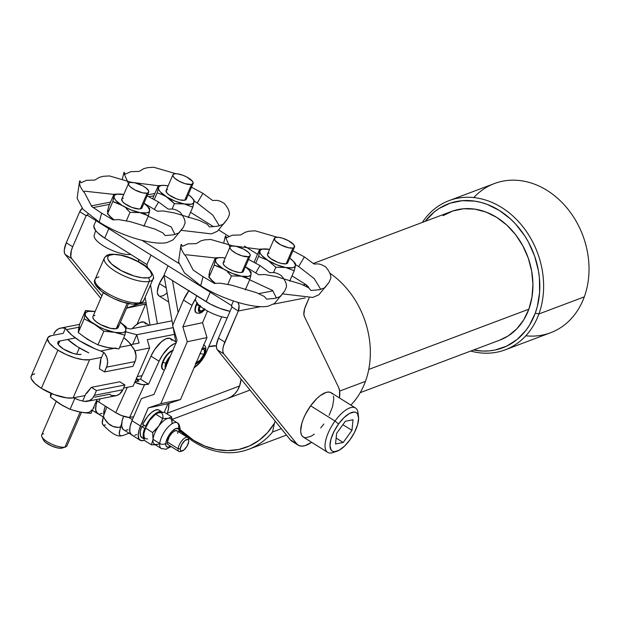 <?xml version="1.0" encoding="UTF-8"?>
<svg xmlns="http://www.w3.org/2000/svg" width="620" height="620" viewBox="0 0 620 620"><rect width="100%" height="100%" fill="white"/><g stroke="black" fill="none" stroke-linecap="round" stroke-linejoin="round"><path stroke-width="0.93" d="M165.3 367.947A8.796 3.55 -57.9 0 1 165.912 362.894A8.796 3.55 -57.9 0 1 170.415 355.965L168.33 358.445L165.912 362.894A2.201 0.868 -158.9 0 1 163.029 362.204A2.201 0.868 21.1 0 0 165.912 362.894L165.16 365.661L165.602 368.481M172.593 350.874A10.997 4.433 122.1 0 0 163.029 362.204A10.997 4.433 -57.9 0 1 172.593 350.874M173.236 350.424L169.609 352.059L166.904 354.718L163.424 360.065L162.603 361.933L163.029 362.204L162.603 361.933A10.997 4.433 122.1 0 0 162.68 369.349A10.997 4.433 122.1 0 0 162.897 369.466L161.58 366.846L162.603 361.933A10.997 4.433 122.1 0 1 172.771 350.463M166.268 363.948A4.534 1.829 122.1 0 0 167.028 363.909L167.028 363.909M166.028 366.188L166.028 366.211A7.347 2.968 -57.9 0 1 166.028 366.211A7.347 2.968 -57.9 0 1 166.695 362.638A7.347 2.968 -57.9 0 1 169.686 357.678L166.695 362.638L166.129 366.715M162.68 369.349L163.107 369.613A10.997 4.433 -57.9 0 1 163.029 362.204A10.997 4.433 122.1 0 0 163.463 369.791M136.571 378.123A5.495 4.774 -97.1 0 0 138.872 381.176L135.044 381.656L138.872 381.176L136.439 379.649L138.872 381.176L136.501 377.882M98.712 401.969L100.153 398.815L98.712 401.969L115.762 412.649A10.997 3.146 24.5 0 0 129.681 417.314L144.537 384.726A10.997 3.146 -155.5 0 1 134.78 382.276L142.507 384.679L148.583 384.222L140.484 379.146L137.245 379.548L140.484 379.146L150.978 356.136L140.484 379.146L148.583 384.222L144.537 384.726L129.681 417.314L133.625 416.818L128.464 417.345L121.412 415.501L115.762 412.649L98.712 401.969A10.997 3.146 24.5 0 1 96.612 400.497L98.712 401.969M127.317 387.306L115.762 412.649L127.317 387.306M172.019 340.357L169.756 338.272L166.075 338.737L161.525 341.667L154.62 349.626L150.978 356.136L159.069 361.212A19.236 7.766 -57.9 0 1 175.824 343.31M130.983 434.387L123.55 429.73A19.236 7.766 122.1 0 1 123.597 416.299L122.117 420.941L121.683 426.126L123.085 429.381L124.418 430.11M126.116 430.203L128.108 429.652M103.819 415.206L104.214 409.727L105.307 406.1A19.236 7.766 -57.9 0 0 103.819 415.206M176.297 342.201L170.632 338.652A19.236 7.766 122.1 0 0 150.978 356.136L159.069 361.212L148.583 384.222L159.069 361.212L162.719 354.702L169.624 346.743L174.174 343.805L176.165 343.255M132.409 419.678L128.697 417.353L132.409 419.678M132.044 420.531L141.399 398.621L131.975 420.686L140.5 426.025A19.236 7.766 -57.9 0 0 140.128 440.246A19.236 7.766 -57.9 0 0 144.297 440.316L141.438 440.712L138.95 438.975L138.206 434.946L139.299 429.242L148.242 407.906L160.836 403.713L187.294 341.736L182.846 326.864L192.006 305.404L182.846 326.864L202.531 322.687L207.514 311.015L202.531 322.687L182.846 326.864L187.294 341.736L160.836 403.713L148.242 407.906L140.5 426.025L131.975 420.686A19.236 7.766 -57.9 0 1 132.417 419.686M149.296 325.283L144.638 322.361A19.236 7.766 122.1 0 0 132.254 328.615L135.532 325.376L140.074 322.447L143.763 321.981L146.025 324.066M102.106 413.362L100.122 413.912M98.425 413.827L97.084 413.091L95.681 409.836L96.115 404.651L97.231 400.969A19.236 7.766 122.1 0 0 97.549 413.447L103.183 416.973M177.18 430.946L175.073 430.737L172.12 432.884L169.306 436.666L167.377 442.021A8.246 3.325 122.1 0 0 168.167 444.718L178.909 451.445A8.246 3.325 -57.9 0 1 178.111 448.748L167.377 442.021L167.54 443.912L168.47 444.858M181.552 451.065A8.246 3.325 -57.9 0 1 178.909 451.445M188.689 440.743A6.704 2.705 -57.9 0 1 188.689 441.719L188.55 440.185L187.798 439.41L184.962 440.502L181.846 444.346L180.273 448.694A6.704 2.705 -57.9 0 1 184.481 440.929A6.704 2.705 -57.9 0 1 188.689 440.743L188.457 438.968A8.246 3.325 122.1 0 0 183.28 439.193A8.246 3.325 122.1 0 0 178.111 448.748A8.246 3.325 122.1 0 0 180.598 451.507L182.296 450.942A6.704 2.705 -57.9 0 1 180.273 448.694L178.111 448.748L180.273 448.694L180.412 450.229L181.164 451.004L184 449.918L187.116 446.075L188.689 441.719A6.704 2.705 -57.9 0 1 182.296 450.942M160.844 412.649L159.053 412.587L155.667 414.106L162.734 418.539L155.667 414.106L149.567 420.445A15.12 6.099 122.1 0 1 154.597 414.974L149.567 420.445L145.553 428.102L152.629 432.528L158.728 426.188L162.734 418.539L168.214 418.329A15.12 6.099 122.1 0 0 158.728 426.188A15.12 6.099 122.1 0 0 153.047 439.317L159.727 443.502A15.12 6.099 -57.9 0 1 167.043 428.281A15.12 6.099 -57.9 0 1 177.235 422.832A15.12 6.099 -57.9 0 1 178.692 427.777A4.309 3.046 -174.2 0 1 180.281 430.427A4.309 3.046 -174.2 0 1 179.335 432.109A4.309 3.046 5.8 0 0 180.281 430.427C179.862 425.731 178.847 423.189 177.235 422.832L170.562 418.647A15.12 6.099 122.1 0 0 168.214 418.329L171.593 416.811L164.525 412.378L159.053 412.587L156.868 413.424M176.429 422.499A15.12 6.099 122.1 0 0 166.392 429.071A15.12 6.099 122.1 0 0 159.727 443.502A4.309 3.046 5.8 0 0 165.765 443.354A10.811 4.363 -57.9 0 1 173.321 430.133A10.811 4.363 -57.9 0 1 179.335 432.109L179.32 432.241M199.516 305.528L198.431 309.62L199.214 312.046L201.608 311.976L204.809 309.434A8.796 3.55 -57.9 0 1 199.284 312.092A8.796 3.55 -57.9 0 1 199.376 305.854M199.501 305.528A2.201 0.713 -156.6 0 1 196.695 304.676A10.997 4.433 122.1 0 0 196.734 313.053M196.013 312.643L196.439 312.906A10.997 4.433 -57.9 0 1 196.695 304.676L196.269 304.412A10.997 4.433 122.1 0 0 196.013 312.635A10.997 4.433 122.1 0 0 196.23 312.751M159.317 410.339L158.201 409.766L155.163 410.169L151.435 412.548L147.552 416.57L142.662 424.344L145.638 426.211A16.213 6.541 -57.9 0 1 161.983 411.975A16.213 6.541 -57.9 0 1 162.417 412.315L159.782 411.579L154.411 414.416L150.536 418.438L145.638 426.211L142.662 424.344A16.213 6.541 122.1 0 1 158.999 410.107L161.983 411.975M143.112 438.007L141.871 437.643L140.36 435.442L140.306 431.551L141.701 426.552L144.692 425.622L141.701 426.552L144.685 428.42L145.274 428.234L144.685 428.42L143.282 433.427L143.344 437.309L144.057 438.821A16.213 6.541 -57.9 0 1 144.685 428.42L141.701 426.552A16.213 6.541 122.1 0 0 141.779 437.588A16.213 6.541 122.1 0 0 143.584 438.014M155.341 444.788L151.373 444.796L153.047 439.317L152.629 432.528L145.553 428.102L149.567 420.445L146.165 426.18L145.638 426.211L146.165 426.18A15.12 6.099 122.1 0 0 145.274 428.234L144.227 431.551M144.119 432.062L145.553 428.102L143.887 433.574L144.305 440.363L151.373 444.796L144.305 440.363L143.793 435.17L144.243 431.505A15.12 6.099 122.1 0 0 144.212 431.629M146.049 302.513L138.562 304.04L126.542 308.101L138.539 304.102L146.049 302.513M146.289 303.909L145.63 304.126L137.074 324.167L145.63 304.126L126.511 308.179L146.289 303.909M98.82 414.005L96.332 412.269L95.728 410.51L95.906 405.55L97.224 400.962A19.236 7.766 -57.9 0 0 97.51 413.54L92.357 410.316M93.264 408.231L94.132 407.851M98.239 413.881A19.236 7.766 -57.9 0 1 97.51 413.54M201.151 306.799L200.136 307.272M199.594 307.257A4.557 1.837 122.1 0 0 201.081 306.846M204.251 309.086A7.347 2.968 -57.9 0 1 199.369 309.519A7.347 2.968 -57.9 0 1 200.012 305.978M200.252 305.381L199.346 308.806L200.004 310.829L201.996 310.775L204.662 308.651M196.99 302.885A10.997 4.433 122.1 0 0 196.269 304.412L196.695 304.676A10.997 4.433 -57.9 0 1 197.331 303.32M196.695 304.676A2.201 0.713 23.4 0 0 199.121 305.544M189.1 290.447L183.481 300.065L172.631 325.469L183.481 300.065L192.006 305.404L195.68 298.546A19.236 7.766 -57.9 0 0 192.006 305.404L183.481 300.065A19.236 7.766 122.1 0 1 188.821 290.811M197.183 302.529L194.912 309.527L195.897 312.558M202.531 322.687L206.979 337.567L180.521 399.543L167.919 403.736L164.238 412.362L167.919 403.736L148.242 407.906L167.919 403.736L180.521 399.543L160.836 403.713L180.521 399.543L206.979 337.567L187.294 341.736L206.979 337.567L202.531 322.687M141.399 398.621L153.993 394.421L177.088 340.341L172.631 325.469L177.088 340.341L153.993 394.421L141.399 398.621M140.128 440.246L131.603 434.899A19.236 7.766 122.1 0 1 131.975 420.686L129.999 426.909L129.82 431.877L131.471 434.814L132.912 435.372M134.695 435.286L136.757 434.558M172.05 420.306L171.593 416.811L168.214 418.329A15.12 6.099 -57.9 0 1 172.019 423.592L171.593 416.811L164.525 412.378L157.999 412.85L154.597 414.974M158.805 443.966L156.852 444.587A15.12 6.099 -57.9 0 1 153.047 439.317L151.373 444.796L157.906 444.315M144.243 431.505A15.12 6.099 122.1 0 1 145.274 428.234A15.12 6.099 -57.9 0 1 146.165 426.18A15.12 6.099 122.1 0 1 149.567 420.445L155.667 414.106M162.851 417.849A15.12 6.099 122.1 0 0 159.053 412.587M143.887 433.574A15.12 6.099 122.1 0 0 147.692 438.844M172.019 423.592L172.104 421.988M159.945 424.367L158.728 426.188A15.12 6.099 -57.9 0 1 168.214 418.329L162.734 418.539L159.945 424.367M155.891 429.544L152.629 432.528L153.047 439.317A15.12 6.099 -57.9 0 1 158.728 426.188L155.891 429.544M171.143 446.578L165.99 449.252L161.184 448.446A15.12 6.099 -57.9 0 1 159.727 443.502A4.309 3.046 -174.2 0 0 165.765 443.354A10.811 4.363 -57.9 0 0 170.562 446.214L168.136 447.167L166.478 446.625L165.982 445.834L166.044 441.765L168.299 436.333L171.988 431.381L175.863 428.56L178.622 428.839L179.335 432.109M177.723 433.442L177.739 432.396M161.184 448.446L154.504 444.269A15.12 6.099 122.1 0 1 153.047 439.317L159.727 443.502A15.12 6.099 122.1 0 0 161.991 448.779M187.666 437.472L176.925 430.745A8.246 3.325 122.1 0 0 171.368 433.721A8.246 3.325 122.1 0 0 167.377 442.021L178.111 448.748A8.246 3.325 -57.9 0 1 182.102 440.448A8.246 3.325 -57.9 0 1 187.666 437.472A8.246 3.325 -57.9 0 1 188.472 440.014M118.001 325.802L118.048 327.693L116.188 328.716L127.17 303.343L116.188 328.716A13.741 4.441 23.4 0 0 118.149 327.5L128.48 303.622M144.057 299.204A26.52 8.579 -156.6 0 1 140.042 302.707A2.751 2.356 79 0 1 138.454 304.063A2.751 2.356 79 0 1 136.881 303.761L134.168 303.994M143.817 300.351L153.016 279.108A26.52 8.579 -156.6 0 1 149.234 281.464L140.042 302.707A26.52 8.579 23.4 0 0 143.817 300.351C143.84 301.467 142.05 302.7 138.438 304.071A2.751 2.356 -101 0 0 140.042 302.707L149.234 281.464A26.52 8.579 23.4 0 0 153.249 277.962M108.105 255.696A2.751 2.356 79 0 1 109.701 254.332A2.751 2.356 79 0 1 111.275 254.642A23.777 7.688 -156.6 0 1 141.771 263.833A23.777 7.688 -156.6 0 1 148.141 277.745A2.751 2.356 79 0 1 149.234 281.464A2.751 2.356 -101 0 0 148.141 277.745L150.141 277.062L151.35 275.962L151.737 274.482L149.978 270.646L145.134 266.135L137.942 261.625L129.495 257.819L121.086 255.277L113.979 254.401L109.275 255.324L108.058 256.424L107.671 257.897L108.136 259.687L111.499 263.95L121.466 270.754L134.207 276.024L142.119 277.76L148.141 277.745A23.777 7.688 -156.6 0 1 117.637 268.545A23.777 7.688 -156.6 0 1 111.275 254.642A2.751 2.356 -101 0 0 109.701 254.332L106.779 255.378L104.331 258.044A26.52 8.579 -156.6 0 1 108.105 255.696M82.724 401.008L85.855 393.762L82.724 401.008L79.352 400.164L84.452 401.404L89.536 400.574L92.372 398.451L94.395 395.32A12.09 10.354 79 0 1 87.335 401.318A12.09 10.354 79 0 1 82.724 401.008M73.424 397.831A37.378 12.09 23.4 0 0 79.352 400.164L73.424 397.831M56.188 401.481L41.695 434.976A13.741 4.441 23.4 0 0 49.825 443.222A13.741 4.441 23.4 0 0 64.96 447.105L80.112 412.083L64.96 447.105L61.798 448.159A10.997 3.557 23.4 0 0 62.271 448.035L65.557 446.958A13.741 4.441 -156.6 0 1 64.96 447.105A13.741 4.441 23.4 0 0 66.913 445.889L81.445 412.323M131.316 345.007L132.207 346.836L128.991 342.271L123.791 337.683A37.378 12.09 -156.6 0 1 131.316 345.007L119.637 347.285L131.316 345.007M78.717 328.337L79.585 324.19L85.506 310.504L79.585 324.19L78.267 332.537L87.761 339.497L97.952 344.875L103.873 331.181L97.952 344.875L108.105 347.657L118.955 348.858L124.876 335.172L114.716 332.382L103.873 331.181L94.372 324.221L84.188 318.851L85.506 310.504L95.131 311.488L88.49 311.364L86.18 312.286L85.188 313.883L85.591 316.029L90.342 321.385L99.169 326.911L104.392 329.274L114.716 332.382L122.582 332.723L124.891 331.801L125.875 330.204L124.876 335.172L118.955 348.858L108.105 347.657A21.987 7.114 23.4 0 0 115.971 347.998M126.193 326.825L125.875 330.204L125.48 328.058L123.721 325.5L120.35 322.408A21.987 7.114 -156.6 0 1 125.875 330.204A21.987 7.114 -156.6 0 1 114.716 332.382A21.987 7.114 -156.6 0 1 94.372 324.221L103.873 331.181L114.716 332.382L124.876 335.172L126.193 326.825L120.389 322.33L126.193 326.825M112.507 348.2L105.508 347.107L97.952 344.875L87.761 339.497L78.267 332.537L84.188 318.851L78.267 332.537L78.577 329.158L79.569 327.569M103.261 292.702L92.923 316.588A13.741 4.441 23.4 0 0 101.06 324.834A13.741 4.441 23.4 0 0 116.188 328.716L110.523 328.352L100.773 324.678L96.619 322.075L93.814 319.471L92.799 317.246L93.023 316.394M93.721 315.758L94.883 315.371M85.188 313.883A21.987 7.114 -156.6 0 1 95.131 311.488L85.506 310.504L84.188 318.851L94.372 324.221A21.987 7.114 -156.6 0 1 85.188 313.883M88.792 352.865L77.477 346.751L67.758 339.458A37.378 12.09 23.4 0 0 88.792 352.865M103.757 352.385A12.09 10.354 79 0 1 106.578 367.156L135.028 361.599A12.09 10.354 -101 0 0 132.207 346.836L134.509 349.998L136.059 355.81L135.656 359.763L132.959 366.374L135.028 361.599L106.578 367.156L104.517 371.93L132.959 366.374L104.517 371.93L107.206 365.32L107.609 361.367L106.849 357.399L105.02 353.865L103.757 352.385L100.626 350.998L103.757 352.385L100.626 359.631L103.757 352.385M113.6 348.463L100.626 350.998A37.378 12.09 -156.6 0 1 66.534 329.631L65.402 328.352L63.248 333.328L65.402 328.352L66.534 329.631L78.934 327.213L66.534 329.631L71.92 335.226L79.949 341.023L95.193 348.866L100.626 350.998L113.6 348.463M53.731 334.041A12.09 10.354 79 0 1 60.791 328.05A12.09 10.354 79 0 1 65.402 328.352L61.93 327.903L58.59 328.786L55.754 330.91L53.731 334.041M100.626 359.631A5.495 4.704 79 0 1 100.642 361.964L99.401 368.722L104.517 371.93L99.401 368.722L100.626 359.631M41.85 436.697L43.307 439.828A10.997 3.557 23.4 0 0 51.398 445.881A10.997 3.557 23.4 0 0 61.798 448.159L64.96 447.105A13.741 4.441 -156.6 0 1 51.964 444.253A13.741 4.441 -156.6 0 1 41.85 436.697A13.741 4.441 -156.6 0 1 43.648 433.752M62.721 447.841L60.543 448.268L57.257 447.865L51.375 445.865L46.136 442.843L43.896 440.758L43.082 438.983M87.335 401.318L115.785 395.762A12.09 10.354 -101 0 0 122.838 389.763L119.49 394.103L116.351 395.63L111.166 395.452L110.034 394.173L94.697 397.172M122.838 389.763L94.395 395.32L96.456 390.546L91.341 387.345L87.451 392.445A5.495 4.704 79 0 1 85.855 393.762L91.341 387.345L119.792 381.788L124.907 384.989L96.456 390.546L94.395 395.32L122.838 389.763L124.907 384.989L122.838 389.763M91.341 387.345L96.456 390.546L124.907 384.989L119.792 381.788L91.341 387.345M75.198 410.858L80.22 412.106L91.062 413.308L97.038 399.42L91.062 413.308L85.56 412.897L77.616 411.556L70.06 409.316L62.364 405.433L50.375 396.986L50.693 393.607L50.375 396.986L59.877 403.946L64.666 406.635M55.847 401.101L59.877 403.946L70.06 409.316L80.22 412.106A21.987 7.114 23.4 0 0 91.38 409.929M80.22 412.106L84.615 412.649M51.809 393.669L50.375 396.986L51.809 393.669M70.06 409.316L74.788 398.404L70.06 409.316M92.558 342.186L83.731 336.66M108.105 347.657L103.091 346.417M104.09 259.191A26.52 8.579 23.4 0 0 121.59 274.753A26.52 8.579 23.4 0 0 149.234 281.464A26.52 8.579 -156.6 0 1 120.032 273.955A26.52 8.579 -156.6 0 1 104.331 258.044L95.139 279.287A26.52 8.579 23.4 0 0 110.833 295.205A26.52 8.579 23.4 0 0 140.042 302.707A26.52 8.579 -156.6 0 1 112.398 295.996A26.52 8.579 -156.6 0 1 94.899 280.434A26.52 8.579 -156.6 0 1 98.913 276.938M130.859 303.777L122.946 302.041L114.351 298.801M110.205 296.771L103.013 292.268M100.246 289.966L96.883 285.704M164.238 275.358L159.379 283.588L166.199 287.866L159.379 283.588A16.492 6.657 122.1 0 0 158.999 295.934L168.702 302.01M199.555 354.958A4.534 1.829 122.1 0 0 200.245 353.524L203.895 354.377A7.347 2.968 -57.9 0 1 196.525 362.049M203.763 345.108A10.997 4.433 -57.9 0 1 204.073 345.262L203.647 344.999M202.407 348.285A8.796 3.55 -57.9 0 1 204.67 354.121A2.201 0.868 21.1 0 0 205.026 353.834A2.201 0.868 -158.9 0 1 204.67 354.121A8.796 3.55 -57.9 0 1 195.982 363.328M143.964 203.182L157.379 211.211L163.122 210.947L174.701 213.009L199.501 220.48L207.251 224.246L209.513 226.928L217.961 226.153L223.425 224.215L227.649 218.744L229.385 214.644C229.671 211.482 227.943 207.715 224.208 203.337L220.379 201.26L217.263 200.376L212.544 200.438L202.934 193.332L191.293 187.132M175.832 173.693L153.76 167.261L147.638 167.648L143.77 168.671L139.159 171.415L130.952 171.639L125.248 174.127L124.108 172.244L123.876 173.096L128.449 183.683M124.108 172.244L123.876 173.096M194.099 201.081L197.238 202.98L202.934 193.332L197.238 202.98L212.877 215.171L219.31 225.851M131.254 182.272L158.255 185.737M131.471 182.35L109.399 175.925L103.276 176.312L99.409 177.335L94.798 180.071L86.591 180.296L80.887 182.792L80.181 181.087L79.748 180.9L79.515 181.761C79.228 184.923 80.956 188.689 84.692 193.068L91.768 206.561L101.618 213.117L99.247 222.115L83.034 209.328L77.105 198.346L79.561 181.172M83.491 191.596L85.095 191.216L113.894 194.401M79.748 180.9L79.515 181.761M183.287 227.408L173.081 239.878L167.02 242.544C153.256 245.698 120.76 235.902 99.247 222.115L101.618 213.117L113.018 219.875L118.761 219.612L130.34 221.665L155.139 229.144L162.889 232.911L165.153 235.592L173.6 234.81L179.064 232.872L183.287 227.408L185.024 223.309C185.31 220.147 183.582 216.38 179.847 212.001L176.01 209.924L172.903 209.041L168.183 209.103L158.573 201.996L154.272 209.436L158.573 201.996L146.932 195.788M274.35 238.328L267.53 254.084A10.997 3.557 23.4 0 0 274.04 260.679A10.997 3.557 23.4 0 0 286.146 263.795A10.997 3.557 23.4 0 0 287.711 262.818L294.531 247.062A10.997 3.557 -156.6 0 1 292.966 248.039L286.146 263.795L292.966 248.039A10.997 3.557 -156.6 0 1 280.86 244.931A10.997 3.557 -156.6 0 1 274.35 238.328A10.997 3.557 -156.6 0 1 275.916 237.359A10.997 3.557 -156.6 0 1 288.021 240.467A10.997 3.557 -156.6 0 1 294.531 247.062M229.989 246.993L223.169 262.748A10.997 3.557 23.4 0 0 229.679 269.344A10.997 3.557 23.4 0 0 241.785 272.451A10.997 3.557 23.4 0 0 243.35 271.475L250.17 255.727A10.997 3.557 -156.6 0 1 248.604 256.703L241.785 272.451L248.604 256.703A10.997 3.557 -156.6 0 1 236.491 253.588A10.997 3.557 -156.6 0 1 229.989 246.993A10.997 3.557 -156.6 0 1 231.554 246.016A10.997 3.557 -156.6 0 1 243.66 249.131A10.997 3.557 -156.6 0 1 250.17 255.727M172.918 174.778L166.098 190.526A10.997 3.557 23.4 0 0 172.608 197.121A10.997 3.557 23.4 0 0 184.714 200.237A10.997 3.557 23.4 0 0 186.279 199.26L193.091 183.505A10.997 3.557 -156.6 0 1 191.526 184.481L184.714 200.237L191.526 184.481A10.997 3.557 -156.6 0 1 179.42 181.373A10.997 3.557 -156.6 0 1 172.918 174.778A10.997 3.557 -156.6 0 1 174.483 173.802A10.997 3.557 -156.6 0 1 186.589 176.909A10.997 3.557 -156.6 0 1 193.091 183.505M128.549 183.435L121.737 199.19A10.997 3.557 23.4 0 0 128.239 205.786A10.997 3.557 23.4 0 0 140.352 208.894A10.997 3.557 23.4 0 0 141.918 207.925L148.73 192.169A10.997 3.557 -156.6 0 1 147.165 193.145L140.352 208.894L147.165 193.145A10.997 3.557 -156.6 0 1 135.059 190.03A10.997 3.557 -156.6 0 1 128.549 183.435A10.997 3.557 -156.6 0 1 130.115 182.458A10.997 3.557 -156.6 0 1 142.228 185.574A10.997 3.557 -156.6 0 1 148.73 192.169M232.903 245.908L210.831 239.483L204.708 239.863L200.841 240.893L196.23 243.629L188.031 243.854L182.319 246.349L181.614 244.644L181.18 244.458L180.947 245.319C180.66 248.481 182.389 252.247 186.124 256.626L193.208 270.119L203.05 276.675L200.679 285.673L184.473 272.885L178.537 261.904L180.994 244.729M181.18 244.458L180.947 245.319M284.719 290.958L274.521 303.436L268.452 306.102C254.688 309.256 222.2 299.46 200.679 285.673L203.05 276.675L214.45 283.433L220.193 283.162L231.772 285.223L256.572 292.702L264.322 296.469L266.592 299.142L275.032 298.367L280.496 296.43L284.719 290.958L286.456 286.866C286.742 283.704 285.014 279.93 281.279 275.559L277.45 273.482L274.335 272.591L269.615 272.661L260.005 265.554L255.704 272.994L260.005 265.554L248.372 259.346M184.923 255.153L186.535 254.774L215.326 257.959M245.404 266.74L258.811 274.769L264.554 274.505L276.132 276.559L300.933 284.038L308.683 287.804L310.953 290.486L319.393 289.711L324.857 287.765L329.081 282.301L330.817 278.202C331.103 275.04 329.383 271.273 325.639 266.894L321.811 264.817L318.703 263.934L313.976 263.996L304.374 256.889L292.733 250.681M277.264 237.243L255.192 230.818L249.07 231.206L245.202 232.229L240.591 234.972L232.392 235.189L226.688 237.685L225.54 235.802L225.308 236.654L229.881 247.24M225.54 235.802L225.308 236.654M295.531 264.639L298.67 266.538L304.374 256.889L298.67 266.538L314.309 278.729L320.749 289.408M232.694 245.83L259.687 249.294M358.523 416.756A22.692 9.153 -57.9 0 1 349.998 439.774L354.594 432.21L357.616 424.599L358.616 418.089L357.43 413.68L356.066 412.486L354.245 412.044L349.541 413.416L344.038 417.609L338.574 423.964A22.692 9.153 -57.9 0 1 358.523 416.756L358.004 412.734A26.18 10.563 122.1 0 0 334.994 421.05L310.635 405.79A26.18 10.563 122.1 0 0 303.327 437.092L327.678 452.36A26.18 10.563 -57.9 0 1 334.994 421.05A26.18 10.563 122.1 0 0 325.082 444.649A26.18 10.563 122.1 0 0 333.056 452.554L336.9 451.267A22.692 9.153 -57.9 0 1 329.987 444.416A22.692 9.153 -57.9 0 1 338.574 423.964L334.994 421.05L338.574 423.964L333.986 431.528L330.956 439.138L329.964 445.648L331.142 450.058L332.514 451.252L334.327 451.701L339.031 450.321L344.534 446.129L349.998 439.774A22.692 9.153 -57.9 0 1 336.9 451.267M335.126 451.67A26.18 10.563 -57.9 0 1 327.678 452.36M335.529 443.982L336.613 433.364L345.371 421.251L353.044 419.756L351.959 430.373L343.201 442.486L335.529 443.982L336.613 433.364L345.371 421.251L353.044 419.756L351.959 430.373L343.201 442.486L336.141 438.061L343.201 442.486L335.529 443.982M355.485 407.991L331.127 392.731A26.18 10.563 122.1 0 0 310.635 405.79L334.994 421.05A26.18 10.563 -57.9 0 1 355.485 407.991A26.18 10.563 -57.9 0 1 358.112 414.989M342.891 424.685L351.959 430.373L342.891 424.685M168.067 265.786L163.975 275.249L172.779 325.12L163.975 275.249L168.067 265.786M173.143 327.166L175.739 341.853L173.143 327.166M230.043 311.317L219.651 308.295L210.374 304.11L172.5 280.589L178.142 312.565L172.5 280.589L163.975 275.249L206.165 301.684A26.11 8.447 23.4 0 0 230.043 311.317M193.851 367.792L199.865 362.7L205.181 354.795L221.72 316.781L206.181 352.679A16.492 6.657 -57.9 0 1 194.138 367.637M203.438 344.883L204.12 345.425M210.258 292.229L206.165 301.684L210.258 292.229M329.081 282.301L318.882 294.779L312.813 297.437L282.813 293.911M276.388 298.073L272.692 290.524L249.674 279.783M196.618 295.701L195.641 298.67A22.002 7.114 23.4 0 0 204.74 309.388A22.002 7.114 23.4 0 0 227.199 317.897M147.165 193.145L148.653 192.316L148.614 190.805L145.778 187.775L142.453 185.69L134.656 182.753L130.115 182.458L128.635 183.287L128.666 184.799L130.223 186.767L134.834 189.914L142.631 192.851L147.165 193.145M191.526 184.481L193.192 182.977L192.378 181.203L186.814 177.033L182.908 175.266L177.266 173.786L174.483 173.802L172.995 174.623L173.034 176.134L174.584 178.103L179.196 181.249L185.085 183.691L191.526 184.481M248.604 256.703L250.085 255.874L250.054 254.363L248.496 252.394L243.885 249.248L236.088 246.31L231.554 246.016L230.067 246.838L230.105 248.349L231.663 250.325L236.267 253.472L242.156 255.905L248.604 256.703M292.966 248.039L294.454 247.217L293.818 244.761L288.246 240.583L282.356 238.15L278.698 237.344L275.916 237.359L274.428 238.181L275.063 240.638L280.627 244.807L288.424 247.744L292.966 248.039M309.147 288.354L305.714 284.464L303.219 284.952L305.714 284.464L291.981 275.861L305.714 284.464A9.347 7.998 -101 0 1 308.985 288.037M190.549 212.304L213.575 226.734L190.549 212.304M218.751 229.974L228.865 236.313L218.751 229.974M244.458 246.086L257.533 254.278L244.458 246.086M309.109 297.894L304.629 308.768L303.854 314.449L304.358 316.448L338.621 387.446A35.727 14.415 -57.9 0 1 339.442 397.939L339.589 390.74L338.621 387.446L304.358 316.448A16.492 6.657 -57.9 0 1 305.862 305.404L309.109 297.894M238.111 302.467A9.347 7.998 79 0 1 238.305 311.007L223.495 345.859L222.844 349.207L222.937 351.935L223.766 353.849L296.763 443.858L298.918 445.548L301.723 446.144L305.094 445.617L311.643 442.308A35.727 14.415 -57.9 0 1 298.251 445.191A35.727 14.415 -57.9 0 1 296.763 443.858L290.369 439.851L217.372 349.843L290.369 439.851L296.763 443.858L223.766 353.849L217.372 349.843L223.766 353.849A16.492 6.657 -57.9 0 1 224.835 342.124L218.442 338.117A16.492 6.657 122.1 0 0 217.372 349.843L216.543 347.928L216.45 345.201L218.442 338.117L224.835 342.124L238.305 311.007L231.911 307.001L218.442 338.117L231.911 307.001L238.305 311.007L239.033 305.738L238.003 302.242M292.524 441.541L290.369 439.851A35.727 14.415 122.1 0 0 291.857 441.184L298.251 445.191M72.687 246.791L66.294 242.784A16.492 6.657 122.1 0 0 65.216 254.51L71.61 258.517A16.492 6.657 -57.9 0 1 72.687 246.791L66.294 242.784L79.755 211.668L86.149 215.675L87.412 215.256L231.469 305.513L233.422 300.995L231.469 305.513L231.911 307.001A1.101 0.938 79 0 0 231.469 305.513L87.412 215.256L87.963 213.985L87.412 215.256A1.101 0.938 79 0 0 86.149 215.675L72.687 246.791L71.339 250.519L70.788 256.603L71.61 258.517L101.897 295.856L71.61 258.517L65.216 254.51L100.797 298.383L65.216 254.51L64.395 252.596L64.302 249.868L66.294 242.784L79.755 211.668L86.149 215.675L72.687 246.791M178.692 263.345L142.042 240.382L178.692 263.345M82.212 208.421L79.755 211.668A9.347 7.998 79 0 1 82.212 208.421M93.202 207.568L109.577 204.375L93.202 207.568M148.893 196.695L153.938 195.711L148.893 196.695M272.947 290.858L258.858 293.609L272.947 290.858M209.715 273.854L208.847 275.249L210.072 270.103L208.847 275.249M210.738 279.364L215.334 283.278A19.236 6.223 23.4 0 1 210.955 279.612L208.731 276.69L212.722 281.178L208.917 277.404L214.233 265.112L223.495 269.018A19.236 6.223 -156.6 0 1 215.458 259.974A19.236 6.223 -156.6 0 1 220.495 257.571A19.236 6.223 -156.6 0 1 225.2 258.06L221.379 257.587L218.341 257.765L216.326 258.579L215.458 259.974L214.233 265.112L208.917 277.404M108.275 210.296L107.415 211.691L108.64 206.545L107.415 211.691M109.298 215.806L113.902 219.697A19.236 6.223 23.4 0 1 109.523 216.054L107.299 213.133L111.282 217.62L107.485 213.853L112.801 201.562L122.062 205.46A19.236 6.223 -156.6 0 1 114.026 196.416A19.236 6.223 -156.6 0 1 119.056 194.014A19.236 6.223 -156.6 0 1 123.767 194.502M238.305 311.007L260.842 306.606L238.305 311.007M273.683 304.102L305.203 297.949L273.683 304.102M87.621 215.388L86.149 215.675L87.621 215.388M329.112 415.307L332.607 406.518L333.754 399.017L333.382 396.11M332.39 393.925L330.809 392.553L328.709 392.034L326.174 392.398L320.168 395.669L316.936 398.451L310.635 405.79L305.335 414.517L303.32 418.988L301.839 423.305L300.692 430.807L301.064 433.713L302.056 435.899L303.637 437.271L305.738 437.79L311.163 436.201L314.278 434.155M320.726 427.955L323.81 424.034M152.791 198.656L153 197.889L152.784 198.656M158.387 187.751A19.236 6.223 -156.6 0 1 163.417 185.357A19.236 6.223 -156.6 0 1 168.129 185.845L164.308 185.372L161.27 185.55L159.255 186.357L158.387 187.751L157.162 192.898L161.913 194.478L166.424 196.804A19.236 6.223 -156.6 0 1 158.387 187.751L158.503 186.31L158.736 189.635L160.27 191.875L170.616 199.942L174.391 203.685L184.225 203.941A19.236 6.223 -156.6 0 1 166.424 196.804L161.913 194.478L157.162 192.898L154.31 199.485L157.162 192.898L158.387 187.751M163.029 185.365L158.317 185.597L158.503 186.31M191.882 197.672A19.236 6.223 -156.6 0 0 188.302 194.572L192.099 197.919L193.642 200.151L193.99 202.035A19.236 6.223 -156.6 0 1 184.225 203.941L192.766 207.181L194.107 200.593L191.882 197.672A19.236 6.223 -156.6 0 1 193.99 202.035L193.122 203.43L191.107 204.244L184.225 203.941L175.189 201.221L166.424 196.804L174.391 203.685L172.12 208.932L174.391 203.685L184.225 203.941L192.766 207.181L188.224 217.674L192.766 207.181L193.688 203.562M166.175 190.379L166.811 192.835L169.051 194.92L176.282 198.764L180.172 199.942L184.714 200.237L186.202 199.415L186.163 197.904M167.663 189.55L166.741 189.867M158.317 185.597L153 197.889L158.317 185.597M190.146 196.129L188.286 194.61M193.921 199.873L194.107 200.593M194.052 201.601L193.882 202.631M254.223 262.214L254.433 261.438L254.223 262.214M264.461 248.922L259.749 249.147L259.819 251.309A19.236 6.223 -156.6 0 1 264.856 248.915A19.236 6.223 -156.6 0 1 269.56 249.395M295.484 265.151L293.539 261.469L289.742 258.129A19.236 6.223 -156.6 0 1 293.314 261.229A19.236 6.223 -156.6 0 1 295.422 265.592L294.562 266.988L292.539 267.794L285.657 267.499L294.198 270.738L295.422 265.592A19.236 6.223 -156.6 0 1 285.657 267.499L276.621 264.771L267.856 260.353A19.236 6.223 -156.6 0 1 259.819 251.309L258.602 256.455L267.856 260.353L275.822 267.243L285.657 267.499A19.236 6.223 -156.6 0 1 267.856 260.353L261.71 255.424L260.168 253.192L259.819 251.309L260.687 249.914L262.702 249.101L269.584 249.403M295.322 266.189L295.353 263.43L293.314 261.229M267.615 253.937L267.646 255.448L270.483 258.478L277.721 262.322L281.612 263.5L286.146 263.795L287.633 262.965L287.595 261.454M269.096 253.107L268.173 253.425M295.128 267.112L294.198 270.738L285.657 267.499L275.822 267.243L273.56 272.482L275.822 267.243L267.856 260.353L258.602 256.455L255.75 263.043L258.602 256.455L259.935 249.868M259.749 249.147L254.433 261.438L259.749 249.147M291.586 259.687L289.726 258.168M294.198 270.738L289.656 281.232L294.198 270.738M295.353 263.43L295.538 264.151M113.32 219.271L111.282 217.62L113.32 219.271M118.668 194.021L113.956 194.254L114.026 196.416L112.801 201.562L107.485 213.853M149.691 210.258L147.738 206.576L143.941 203.236A19.236 6.223 -156.6 0 1 147.521 206.336A19.236 6.223 -156.6 0 1 149.629 210.699L148.761 212.087L146.739 212.9L139.864 212.606L148.405 215.838L149.629 210.699A19.236 6.223 -156.6 0 1 139.864 212.606L130.03 212.35L126.379 220.782L130.03 212.35L126.255 208.607L130.03 212.35L139.864 212.606A19.236 6.223 -156.6 0 1 122.062 205.46L115.909 200.531L114.375 198.292L114.026 196.416L114.886 195.021L116.909 194.207L123.791 194.51M149.521 211.296L149.559 208.537L147.521 206.336M149.327 212.218L148.405 215.838L144.336 213.892L130.828 209.878L117.544 203.143L112.801 201.562L114.142 194.975M121.815 199.036L122.45 201.492L124.69 203.585L131.921 207.429L139.097 209.01L141.275 208.583L142.011 207.39L141.802 206.561M123.302 198.214L122.38 198.532M113.956 194.254L108.64 206.545L113.956 194.254M145.785 204.794L143.925 203.267M148.405 215.838L143.863 226.339L148.405 215.838M149.559 208.537L149.745 209.25M214.753 282.829L212.722 281.178L214.753 282.829M215.559 259.144L215.458 259.974L215.559 259.144M220.1 257.579L215.388 257.812L215.574 258.524M227.687 272.165L231.462 275.908L241.296 276.156A19.236 6.223 -156.6 0 1 223.495 269.018L217.349 264.089L215.806 261.849L215.458 259.974L214.233 265.112L218.984 266.701L232.26 273.435L245.768 277.442L249.837 279.395L251.061 274.249A19.236 6.223 -156.6 0 1 241.296 276.156L231.462 275.908L227.687 272.165M251.123 273.815L249.178 270.134L245.381 266.794A19.236 6.223 -156.6 0 1 248.953 269.886A19.236 6.223 -156.6 0 1 251.061 274.249L250.992 272.095L248.953 269.886M250.96 274.846L251.061 274.249L250.193 275.644L248.178 276.458L241.296 276.156L249.837 279.395L245.295 289.889L249.837 279.395L250.767 275.776M223.246 262.593L223.285 264.104L224.843 266.073L227.679 268.204L233.353 270.987L239.002 272.467L241.785 272.451L243.272 271.63L243.234 270.119M224.735 261.772L223.812 262.089M227.811 284.34L231.462 275.908L227.811 284.34M215.388 257.812L210.072 270.103L215.388 257.812M247.217 268.351L245.365 266.825M250.992 272.095L251.178 272.808M95.681 230.601L94.209 235.12A22.002 7.114 23.4 0 0 103.308 245.838A22.002 7.114 23.4 0 0 130.797 254.456M148.234 216.225L171.26 226.974L174.949 234.515M227.649 218.744L217.45 231.221L211.381 233.887L181.373 230.353M95.992 220.627L94.023 225.169A26.11 8.447 23.4 0 0 104.733 238.126L108.825 228.672L104.733 238.126L97.991 233.074L95.72 230.648L93.79 226.432L94.209 224.812M150.04 325.144L145.134 297.329L150.04 325.144M138.88 261.958L138.4 259.222L146.925 264.562L147.475 267.685L146.925 264.562L104.733 238.126L138.4 259.222L138.88 261.958M150.513 284.882L157.371 323.71L150.513 284.882M151.017 255.107L146.925 264.562L151.017 255.107M164.036 275.621A16.492 6.657 122.1 0 0 159.379 283.588L157.348 291.268L157.449 293.237L158.821 295.81L160.037 296.321L163.308 295.686L167.253 292.958M201.872 348.556L204.437 348.099L205.344 349.238L205.429 351.354L204.011 355.624L202.26 358.569L199.067 362.026L197.036 363.18L195.44 363.188M196.183 361.948L197.509 361.94L200.121 360.173L203.895 354.377L204.522 352.059L204.158 349.703L203.097 349.223L201.554 349.719M201.856 349.564A7.347 2.968 -57.9 0 1 202.283 349.378A7.347 2.968 -57.9 0 1 203.895 354.377L200.245 353.524A4.534 1.829 122.1 0 0 200.508 352.726M199.493 355.074L200.64 352.098M120.342 435.713L122.52 435.689L129.107 433.217L122.52 435.689L120.342 435.713L119.265 433.938L120.458 427.017A16.492 13.33 69.4 0 1 103.408 416.338L102.215 423.266L102.695 424.483C110.538 432.783 116.653 436.604 121.024 435.93L119.652 435.031L119.18 432.512L121.667 423.693L120.458 427.017L118.033 427.366L113.042 426.467L108.399 423.561L104.726 419.027L103.408 416.338L102.13 421.84L102.703 424.491M167.315 413.199A27.482 22.219 69.4 0 1 167.028 413.943L167.315 413.199L239.583 385.997L167.315 413.199L168.315 409.688L168.942 403.395A27.482 22.219 69.4 0 1 167.315 413.199M106.795 407.03L103.408 416.338L106.795 407.03M103.3 425.033L105.477 425.01M208.684 346.89A27.482 22.219 69.4 0 1 216.411 345.805L209.211 346.704M241.095 379.099A27.482 22.219 69.4 0 1 239.583 385.997L241.095 379.099M360.212 392.646L499.79 340.117A68.712 55.56 -110.6 0 0 528.86 309.186L368.745 369.442L528.86 309.186L523.691 319.928L516.677 328.972L508.082 335.978L499.666 340.155M365.451 381.37A82.452 66.665 69.4 0 1 350.858 405.093A82.452 66.665 -110.6 0 0 365.451 381.37L339.636 391.088L365.451 381.37A82.452 66.665 -110.6 0 0 329.794 273.126A82.452 66.665 69.4 0 1 365.451 381.37M272.56 431.993A82.452 66.665 69.4 0 1 248.829 449.244A82.452 66.665 69.4 0 1 180.219 430.946A82.452 66.665 -110.6 0 0 272.56 431.993L274.451 423.212L267.476 432.683L259.021 440.355L249.356 446.005L238.762 449.461L227.548 450.624L216.062 449.454L204.647 445.989L193.634 440.332L180.327 429.846A79.709 64.449 69.4 0 0 274.451 423.212L272.56 431.993L281.317 428.699L272.56 431.993M505.176 349.835A79.709 64.449 69.4 0 1 470.735 351.052A79.709 64.449 -110.6 0 0 538.896 313.96A79.709 64.449 69.4 0 1 505.176 349.835L550.583 332.746A79.709 64.449 -110.6 0 0 584.304 296.864A79.709 64.449 69.4 0 1 525.814 335.8M538.896 313.96L535.254 313.193A76.957 62.225 69.4 0 1 473.564 349.982L482.732 351.06L488.955 350.912L495.047 350.037L506.618 346.162L516.995 339.582L525.775 330.553L529.464 325.221L535.254 313.193L537.3 306.606L539.586 292.609L539.423 277.969L538.416 270.584L534.603 256.037L528.519 242.242L524.698 235.802L515.669 224.122L510.562 219.007L499.379 210.459L487.281 204.422L481.035 202.422L474.734 201.128L462.218 200.702L450.213 203.159L439.193 208.413L434.178 212.032L425.157 221.371A76.957 62.225 69.4 0 1 507.71 216.512A76.957 62.225 69.4 0 1 535.254 313.193L538.896 313.96L584.304 296.864L538.896 313.96A79.709 64.449 -110.6 0 0 508.501 212.311A79.709 64.449 -110.6 0 0 422.329 222.433A79.709 64.449 69.4 0 1 449.019 200.64A79.709 64.449 69.4 0 1 522.8 226.618A79.709 64.449 69.4 0 1 538.896 313.96M473.789 197.578A79.709 64.449 69.4 0 1 558.093 198.741A79.709 64.449 69.4 0 1 584.304 296.864A79.709 64.449 -110.6 0 0 568.207 209.529A79.709 64.449 -110.6 0 0 494.427 183.551L449.019 200.64M443.091 215.636L452.933 210.947L463.651 208.746L474.819 209.126L486.026 212.071L496.829 217.457L506.811 225.091L515.6 234.678L522.846 245.838L528.279 258.153L531.681 271.142L532.937 284.317L531.983 297.158L528.86 309.186A68.712 55.56 -110.6 0 0 514.988 233.887A68.712 55.56 -110.6 0 0 451.383 211.498L313.348 263.446M275.203 421.15L274.451 423.212L275.203 421.15M227.331 398.59L231.276 396.715L234.709 393.917L237.514 390.298L239.583 385.997A27.482 22.219 69.4 0 1 227.958 398.373M81.104 354.361A13.741 4.441 -156.6 0 1 63.473 349.052L73.052 353.369L77.624 354.377L81.104 354.361M57.893 350.137A24.738 7.998 -156.6 0 1 47.748 337.861A24.738 7.998 -156.6 0 1 51.266 335.668L63.248 333.328L51.266 335.668L47.926 337.52L47.523 339.055L49.352 343.046L54.39 347.75L57.893 350.137L41.37 388.329L57.893 350.137L66.185 354.547L75.129 357.918L83.359 359.724L89.629 359.701A24.738 7.998 -156.6 0 1 57.893 350.137M47.748 337.861L31.217 376.053A24.738 7.998 23.4 0 0 41.37 388.329L34.983 383.54L31.48 379.115L31 377.247L31.395 375.712L32.659 374.565L34.743 373.86M142.073 375.673L137.229 376.619L142.073 375.673M133.091 386.183L123.589 388.035L133.091 386.183L149.614 347.99L134.92 350.858L149.614 347.99L147.327 339.683L149.614 347.99L133.091 386.183M85.08 395.552L73.098 397.893L66.836 397.916L54.142 394.591L41.37 388.329A24.738 7.998 23.4 0 0 73.098 397.893L89.629 359.701L101.61 357.368L89.629 359.701L73.098 397.893L85.08 395.552M174.422 334.389L147.327 339.683L174.422 334.389M126.154 327.903L130.278 329.003L172.027 320.85L130.278 329.003L126.154 327.903M173.22 327.624L136.795 334.73L125.604 331.77L136.795 334.73L173.22 327.624L136.795 334.73L132.657 344.294L136.795 334.73L173.22 327.624M75.407 337.962L59.791 341.008L57.931 342.038L57.714 342.891L58.73 345.108L63.473 349.052A13.741 4.441 -156.6 0 1 57.838 342.232A13.741 4.441 -156.6 0 1 59.791 341.008L58.288 344.488L59.791 341.008L75.407 337.962M131.022 344.619L139.082 343.046L136.795 334.73L132.657 344.294L136.795 334.73L139.082 343.046L131.022 344.619M164.377 370.109L163.107 369.613M196.439 312.906L199.609 313.34L201.965 312.263L204.995 309.55M141.779 437.588L144.088 439.038M179.901 432.605L180.273 430.458M153.016 279.108C155.016 279.085 152.505 268.096 139.128 262.089C128.975 256.339 119.172 253.751 109.709 254.332M60.791 328.05L79.538 324.384M79.368 347.905L76.632 354.229M138.438 304.071C128.883 305.055 117.374 301.421 103.904 293.159C95.751 286.889 92.837 282.263 95.139 279.287M195.556 364.328L199.888 361.662L202.763 358.166L205.019 353.849C206.375 349.037 206.065 346.177 204.073 345.262M122.318 179.226L123.923 172.507M225.362 236.065L223.758 242.784M91.489 205.809L110.569 202.089M147.568 194.866L154.93 193.425M163.417 185.357L162.448 185.365M264.856 248.915L263.887 248.915M119.056 194.014L118.087 194.021M220.495 257.571L219.519 257.579M171.972 419.438L249.999 390.073M248.829 449.244L286.494 435.077"/></g></svg>
